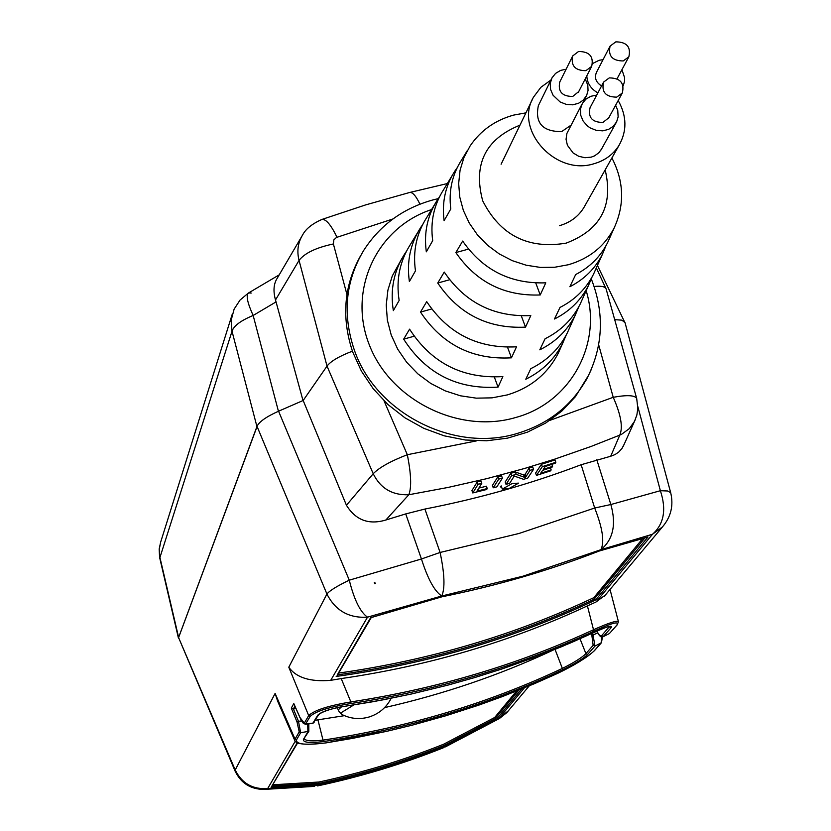 <?xml version="1.0" encoding="UTF-8"?>
<svg xmlns="http://www.w3.org/2000/svg" width="831" height="831" viewBox="0 0 831 831"><rect width="100%" height="100%" fill="white"/><g stroke="black" fill="none" stroke-linecap="round" stroke-linejoin="round"><path stroke-width="1.25" d="M257.527 425.285L178.499 637.876M392.928 218.969L336.441 237.469L333.844 239.899L333.387 243.95C316.123 247.638 304.676 253.112 299.046 260.394L275.497 299.981C273.056 291.11 273.617 283.88 277.19 278.292L301.622 236.648M275.497 299.981L276.048 301.902L253.154 315.468C247.306 302.629 245.779 295.119 248.594 292.928L251.222 293.052M337.012 237.23C330.831 224.567 325.731 218.657 321.732 219.509L321.732 219.509C312.051 223.871 305.683 229.013 302.629 234.944C297.924 242.621 296.729 251.107 299.046 260.394L327.019 366.118L303.17 400.48L278.572 411.2C266.346 416.705 259.158 421.753 257.018 426.334L178.582 637.574L235.163 771.22L235.204 769.994C241.894 783.425 252.717 789.606 267.696 788.515L318.408 785.264C362.087 775.915 404.084 763.18 444.388 747.048L498.714 718.659L508.354 710.785M276.048 301.902L303.003 400.552M299.825 717.34L304.302 723.136L308.696 715.584C314.191 710.276 328.245 705.716 350.869 701.925L341.209 678.574C428.9 665.828 510.972 641.594 587.403 605.872L595.993 602.018L652.522 534.24C663.979 524.049 666.607 509.548 660.375 490.706L667.698 490.996L670.7 492.752C673.723 505.539 670.96 516.934 662.432 526.937L652.522 534.24L600.896 549.696C604.667 541.978 602.6 528.08 594.684 508.021L610.847 504.531C616.457 524.496 613.143 539.558 600.896 549.696L523 576.184L441.76 596.004C434.613 591.412 427.84 579.082 421.442 558.983L405.725 513.911L385.844 520.019L408.831 494.746C392.315 495.401 380.442 488.389 373.212 473.732L327.019 366.118C330.696 361.225 339.162 356.25 352.417 351.17C339.162 356.25 330.696 361.225 327.019 366.118L303.17 400.48L346.434 505.238L373.212 473.732C379.331 467.458 390.705 461.112 407.325 454.713L476.651 440.846M592.025 277.045L588.628 285.147C581.191 299.991 569.806 311.282 554.485 319.021L560.021 307.418C575.083 299.762 586.27 288.627 593.604 274.022L595.765 269.171M578.781 306.795L575.447 314.689C567.687 330.156 555.804 341.863 539.807 349.82L545.084 338.757C560.842 330.873 572.538 319.312 580.183 304.073L582.406 299.098M566.14 335.184L562.857 342.891C554.796 358.95 542.446 371.052 525.784 379.227L530.822 368.652C547.245 360.561 559.429 348.594 567.386 332.753L569.661 327.653M605.913 245.831L602.465 254.161C595.349 268.351 584.484 279.206 569.879 286.716L575.686 274.542C590.02 267.115 600.678 256.426 607.679 242.475L609.777 237.77M560.624 347.898L558.307 353.102C547.681 373.846 530.708 387.786 507.367 394.902L492.066 397.852L476.256 398.153L460.436 395.795L445.104 390.83L430.738 383.423L417.785 373.805L406.671 362.274L397.717 349.197L391.214 334.997L387.35 320.101L386.238 304.987L387.911 290.123L392.284 275.975L401.789 258.711M360.737 255.481C343.889 285.521 341.219 317.691 352.708 352.001L361.392 371.093L373.223 388.752L387.869 404.479L404.915 417.806L423.883 428.36L444.221 435.828L465.35 440.015L486.654 440.783L507.523 438.145L527.373 432.182L545.645 423.072L561.829 411.096L575.488 396.605L588.743 375.01M452.168 175.549L443.91 189.188C433.917 204.634 430.188 221.784 432.702 240.647L426.324 251.835C423.706 232.69 427.477 215.271 437.615 199.575L439.433 196.968M417.806 232.285L410.722 243.971C399.763 260.965 395.909 279.787 399.15 300.448L393.343 310.638C390.009 289.718 393.894 270.646 404.998 253.424L406.39 251.388M437.75 283.028C458.847 314.17 488.098 328.879 525.504 327.144L530.801 315.583C493.967 317.172 465.111 302.671 444.253 272.08L437.75 283.028L449.571 279.777M525.504 327.144L521.338 315.925M420.507 312.082C442.196 344.688 472.507 359.948 511.46 357.829L516.508 346.807C478.116 348.781 448.179 333.719 426.708 301.643L420.507 312.082L431.632 308.997M511.46 357.829L507.544 347.254M403.669 339.152C425.825 373.597 457.289 389.594 498.049 387.121L502.869 376.599C462.638 378.926 431.538 363.116 409.579 329.169L403.669 339.152L414.087 336.243M498.049 387.121L494.372 377.139M455.845 252.562C476.298 282.166 504.427 296.303 540.233 294.963L545.78 282.831C510.587 284.025 482.884 270.117 462.67 241.073L455.845 252.562L468.424 249.134M540.233 294.963L535.777 283.039M467.23 150.691L461.724 159.77C452.178 174.52 448.532 190.912 450.786 208.945L444.097 220.693C441.739 202.349 445.416 185.677 455.128 170.667L457.175 167.748M434.582 204.592L426.926 217.223C416.518 233.345 412.695 251.222 415.469 270.864L409.382 281.543C406.525 261.62 410.369 243.483 420.922 227.133L422.522 224.817M583.507 208.217L618.939 145.498C627.135 131.059 626.886 116.07 618.202 100.541M585.242 205.153C579.83 215.416 571.25 222.251 559.523 225.668M572.414 56.529L559.782 81.957C557.778 91.597 562.099 96.427 572.746 96.448L578.729 91.576M585.928 70.666L591.693 66.345C593.833 56.508 589.459 51.564 578.553 51.491L572.704 55.926C570.689 65.732 575.094 70.645 585.928 70.666M566.108 69.212L560.634 70.396L555.575 73.398L551.981 77.865L550.205 83.484L550.589 89.519L553.082 95.264L560.115 101.953L566.212 104.374L572.632 104.82L578.49 103.314L583.196 100.187L586.655 95.42L588.047 90.465L587.797 85.209L585.232 78.924M551.452 78.945L538.353 105.693C534.821 123.009 542.581 131.641 561.621 131.61L571.011 125.19M623.198 85.863L624.528 81.376L624.632 77.813L621.931 69.69M603.046 59.676L599.151 60.268L592.711 63.457M623.219 60.954L628.849 56.809C631.113 46.962 626.761 41.976 615.813 41.851L610.099 46.11C607.949 55.926 612.322 60.871 623.219 60.954M596.72 95.098L590.81 96.292L585.917 99.159L582.354 103.408L580.422 109.058L580.692 115.177L583.123 121.035L587.444 125.969L590.166 127.891L596.315 130.384L602.807 130.851L608.593 129.366L613.164 126.395L616.623 121.825L618.139 116.891L617.745 110.315L615.615 105.267M581.783 104.519L566.898 133.427L566.056 139.296L567.396 145.269L573.068 152.904L578.656 156.259L584.951 157.724L591.215 157.142L594.632 155.833L598.933 152.675L601.686 148.811M603.244 82.736L590.062 107.698C587.849 117.462 592.139 122.375 602.932 122.437L608.791 117.773M616.695 97.134L622.305 93.01C624.673 83.058 620.321 78.021 609.268 77.896L603.566 82.124C601.322 92.044 605.695 97.05 616.695 97.134M550.911 80.046L540.856 87.317L533.533 97.113C513.901 129.729 555.513 176.016 593.76 163.8C604.739 160.705 613.133 154.608 618.939 145.498M609.788 46.702L596.523 72.235C594.196 77.771 595.879 82.342 601.561 85.925M586.811 75.85C587.185 83.235 590.872 88.917 597.884 92.885M512.145 483.528L502.329 489.095L508.79 488.701L518.596 483.133L512.145 483.528M326.188 742.852L326.24 742.872C306.681 745.168 296.21 744.441 294.849 740.67L295.026 739.123L299.222 731.893L297.041 722.014L298.474 721.298L300.656 732.724L296.438 739.954C296.096 744.451 306.037 745.417 326.282 742.841L386.872 731.27L412.363 725.099L445.821 715.751L478.656 705.155L502.838 696.399L534.426 683.695L557.58 673.401C575.582 664.592 587.766 657.082 594.155 650.87L601.125 642.965L601.665 636.951M318.803 714.483L317.795 715.169C321.327 711.627 330.52 708.646 345.343 706.225L383.112 699.827L411.085 694.062L447.857 685.108L474.958 677.473L501.675 669.048L536.629 656.615L570.72 642.862L595.682 631.705C607.939 626.096 613.029 624.829 610.941 627.883L603.109 636.733L609.289 633.617L603.379 636.515L601.519 635.788L609.622 626.397M314.097 722.419L312.788 723.365L317.795 715.169M596.793 631.196L599.452 635.289L601.519 635.788M610.12 632.744L616.81 625.151C619.718 620.83 612.073 622.845 593.885 631.207C518.274 666.192 437.272 690.301 350.9 703.525C329.066 707.004 315.479 711.305 310.16 716.436L305.424 724.248L312.788 723.365M443.64 747.661C403.305 763.793 361.329 776.538 317.702 785.887L317.556 785.918M263.147 789.45L267.696 788.515L295.213 741.283M273.067 784.776L318.917 782.023C362.077 772.809 403.637 760.22 443.588 744.244L494.663 717.506L516.498 691.101M521.556 689.065L496.336 719.397L494.663 717.506M443.588 744.244L444.502 746.55C404.354 762.629 362.576 775.292 319.187 784.547L271.093 787.393L297.259 742.789M496.336 719.397L444.502 746.55M318.917 782.023L319.187 784.547M297.623 742.945L271.093 787.393M499.597 718.41L498.714 718.659L524.351 687.923M310.16 716.436L308.696 715.584L288.793 667.2L326.926 594.03C329.575 590.675 337.033 586.052 349.28 580.173L421.442 558.983L440.098 552.459C444.606 573.785 445.156 588.306 441.76 596.004L367.52 617.163C360.27 612.146 354.183 599.816 349.28 580.173L278.572 411.2M405.725 513.911L424.911 509.05C479.103 498.486 531.186 483.725 581.139 464.737L610.712 456.24L619.718 435.257C623.157 427.518 620.996 414.866 613.226 397.301C627.083 394.808 634.905 395.203 636.691 398.485L637.844 408.457L636.847 415.095L634.479 421.39L635.57 418.969M624.216 444.19L621.983 448.428L618.815 451.991L615.013 454.588L610.712 456.24M636.691 398.485L606.142 289.011C605.342 286.612 601.332 285.771 594.123 286.477M670.7 492.752L625.016 322.594L621.817 320.143L614.701 319.665M371.135 617.568L441.947 596.762C496.637 585.73 549.094 570.471 599.296 550.974L648.024 536.982L595.63 599.992L594.3 598.995L644.804 538.083M337.282 674.897L370.636 617.703M338.643 673.089C429.897 660.105 514.95 634.957 593.812 597.655L642.467 538.841M648.024 536.982L647.442 537.179M593.812 597.655L594.3 598.995M341.209 678.574L330.728 680.329L367.52 617.163C348.916 618.326 335.381 610.619 326.926 594.03L257.018 426.334M605.435 594.954L595.993 602.018M350.9 703.525L350.869 701.925C437.148 688.722 518.056 664.655 593.573 629.721C608.624 622.928 616.914 620.269 618.441 621.733L610.037 589.459M288.793 667.2C296.231 677.67 310.212 682.043 330.728 680.329M623.271 446.289L634.479 421.39L629.285 428.651L621.287 434.52L591.101 446.444L554.547 459.211L524.714 468.424L486.758 478.656L448.117 487.433L408.831 494.746C411.667 487.402 411.168 474.054 407.325 454.713L384.047 400.843M385.844 520.019C368.798 525.099 355.668 520.175 346.434 505.238M374.625 583.663L374.272 582.292L375.622 583.404L374.625 583.663M486.665 489.501L472.766 492.939L478.095 484.286L481.772 483.403L476.994 491.121L487.257 488.555L486.665 489.501M478.095 484.286L477.254 481.918L471.935 490.591L472.766 492.939M477.254 481.918L480.931 481.024L481.772 483.403M478.864 488.098L486.426 486.208L487.257 488.555M493.25 487.797L492.409 485.449L497.904 476.745L498.745 479.113L502.391 478.157L496.855 486.841L493.25 487.797L498.745 479.113M497.904 476.745L501.55 475.789L502.391 478.157M523.551 479.321L514.233 476.059L509.611 483.351L506.017 484.359L511.626 475.654L516.228 474.366L525.358 477.596L529.97 470.388L533.554 469.318L527.758 478.064L523.551 479.321M511.626 475.654L510.785 473.286L505.186 482.011L506.017 484.359M510.785 473.286L515.386 471.998L516.228 474.366M515.386 471.998L523.769 474.989L524.61 477.337M523.769 474.989L524.517 475.249L529.118 468.03L532.702 466.96L533.554 469.318M524.517 475.249L525.358 477.596M525.171 474.034L526.013 476.381M529.118 468.03L529.97 470.388M542.311 466.627L541.459 464.269L535.611 473.047L536.452 475.394L542.311 466.627L555.856 462.296L555.191 463.272L545.219 466.482L543.266 469.38L552.584 466.378L551.929 467.344L542.622 470.346L540.617 473.327L551.171 469.92L550.517 470.876L536.452 475.394M541.459 464.269L555.004 459.938L555.856 462.296M551.846 464.363L552.584 466.378M550.423 467.843L551.171 469.92M524.901 476.329L524.309 476.506M501.882 487.859L500.335 486.696M549.852 420.372L613.226 397.301L598.673 344.803M178.582 637.574L235.204 769.994L275.113 693.438L277.668 701.239L294.849 740.67M602.361 636.972L601.447 642.716L594.986 646.082L587.735 654.35C583.487 658.495 575.197 663.626 562.857 669.734C488.41 704.781 408.582 728.735 323.373 741.584C309.62 743.246 302.962 742.54 303.398 739.465L307.896 731.882L307.719 724.466M304.385 738.79L304.333 738.884C306.026 741.003 312.352 741.418 323.342 740.068C408.447 727.239 488.192 703.327 562.556 668.332C574.159 662.494 581.949 657.601 585.917 653.633L587.735 654.35M315.396 720.238L344.418 715.668M384.576 707.617C443.577 694.207 499.473 675.177 552.251 650.528M308.841 731.29L308.779 723.853L308.82 731.311L300.656 732.724L299.222 731.893M592.669 633.108L594.986 646.082L593.157 645.355L591.901 635.673L597.572 632.858M294.912 706.173L293.385 708.916L295.981 708.635M301.611 720.955L298.474 721.298L293.395 708.916L291.317 708.085L293.81 703.577L301.134 720.113L303.315 723.313L305.424 724.248M304.302 723.136L305.756 723.978L313.1 723.095L318.74 714.598C322.064 711.367 336.15 707.223 345.301 706.267L345.343 706.225M391.193 698.279C386.405 707.545 379.05 713.787 369.12 716.987C359.584 719.708 350.402 718.825 341.562 714.317L341.302 712.624L353.767 704.968M322.033 219.405L365.536 204.935L409.506 192.522C412.456 191.888 415.936 195.773 419.935 204.177M256.914 426.511L232.015 331.247L159.936 557.476L178.613 637.408M333.387 243.95L346.932 294.475M248.344 293.083L240.055 300.043L234.134 309.122L231.111 320.402L232.015 331.247C233.854 325.773 240.907 320.517 253.154 315.468L278.437 411.262M159.822 558.453L159.199 549.696L160.663 542.082L159.168 549.031L159.583 557.289L178.447 638.156M607.679 242.475L614.306 227.632C604.812 246.142 589.553 258.493 568.518 264.705L554.724 267.25L540.451 267.426L526.168 265.203L512.301 260.674L499.296 253.954L487.558 245.27L477.451 234.882L469.297 223.134L463.345 210.388L459.761 197.04L458.66 183.506L460.073 170.21L463.937 157.558L470.117 145.934C480.671 130.446 495.203 120.173 513.714 115.083L525.93 112.85M519.977 125.159C485.346 139.141 472.932 164.372 482.718 200.863C500.304 235.35 528.101 249.445 566.119 243.151C600.616 230.01 613.631 205.589 605.165 169.877M431.58 209.547C376.744 227.549 347.296 290.102 369.431 345.177C390.799 400.49 459.211 434.27 515.708 417.505C570.679 402.692 602.558 343.878 586.167 290.684M590.914 370.366L587.486 377.461C572.424 405.029 549.146 423.644 517.661 433.315C454.079 453.3 375.217 412.903 354.131 349.446C342.33 314.056 345.488 281.107 363.604 250.578C379.902 225.201 402.942 208.332 432.733 199.98M608.811 626.553L610.941 627.883M345.239 706.246L373.68 701.603L411.044 694.093L447.795 685.149L474.917 677.504L501.644 669.08L536.577 656.646L562.234 646.456L595.64 631.737C604.573 627.779 609.476 625.992 610.349 626.377L610.016 626.242M319.353 783.332C362.524 774.108 404.084 761.508 444.034 745.532L495.099 718.732M272.298 786.074L319.343 783.29M495.068 718.67L518.637 690.249M581.139 464.737L594.684 508.021L519.001 533.481L440.098 552.459L424.911 509.05M596.793 459.73L610.847 504.531L660.375 490.706L637.865 406.671M337.615 674.845C429.44 661.902 515.033 636.671 594.362 599.151M595.63 599.992C515.521 638.011 429.035 663.502 336.171 676.455M593.885 631.207L587.403 605.872M275.113 693.438L295.026 739.123L296.438 739.954M580.028 638.821L585.917 653.633L593.157 645.355M562.857 669.734L555.046 649.406M317.951 719.906L323.373 741.584M308.82 731.311L303.398 739.465M591.901 635.673L591.163 633.804M594.716 650.226L594.155 650.87M602.423 636.962L601.447 642.716L594.466 650.642C586.873 657.664 574.564 665.257 557.539 673.432L502.797 696.43L478.625 705.187L445.78 715.782L412.321 725.131L386.83 731.301L352.396 738.406L326.282 742.841M297.041 722.014L291.317 708.085M293.81 703.577L299.773 717.226M616.81 625.151L617.433 624.351M341.562 714.317L338.435 710.65L338.684 709.456L341.437 706.901M409.808 192.449L447.327 183.558M279.185 274.874L248.594 292.928M597.437 265.421L624.33 321.441M605.841 288.367L596.326 267.914M232.192 314.388L160.663 542.082M602.465 254.161L593.604 274.022M588.628 285.147L580.183 304.073M575.447 314.689L567.386 332.753M562.857 342.891L558.307 353.102M614.306 227.632C624.777 204.499 623.967 181.283 611.896 157.983M586.26 380.016L587.486 377.461C603.264 345.738 604.542 312.903 591.319 278.967M438.249 198.64L432.858 199.949M578.418 92.179L591.693 66.345M586.063 96.562L583.113 102.213M617.08 78.737L628.849 56.809M615.989 122.957L601.083 149.902M608.458 118.376L622.305 93.01M532.214 99.824L501.103 164.226M502.329 489.095L501.155 485.865M596.731 631.228C599.359 636.203 601.478 638.042 603.109 636.733M314.648 786.375L263.791 789.44C250.526 789.221 240.98 783.155 235.163 771.22M529.212 685.907L506.837 712.614L499.431 718.503L445.374 746.892M371.239 617.578L337.074 675.759M599.193 551.036C549.021 570.513 496.616 585.772 441.967 596.793L370.875 617.672M647.775 537.106L599.161 551.046M662.432 526.937L604.085 596.554M618.441 621.733L617.132 624.912L609.362 633.565M338.435 710.65L337.428 707.68"/></g></svg>
